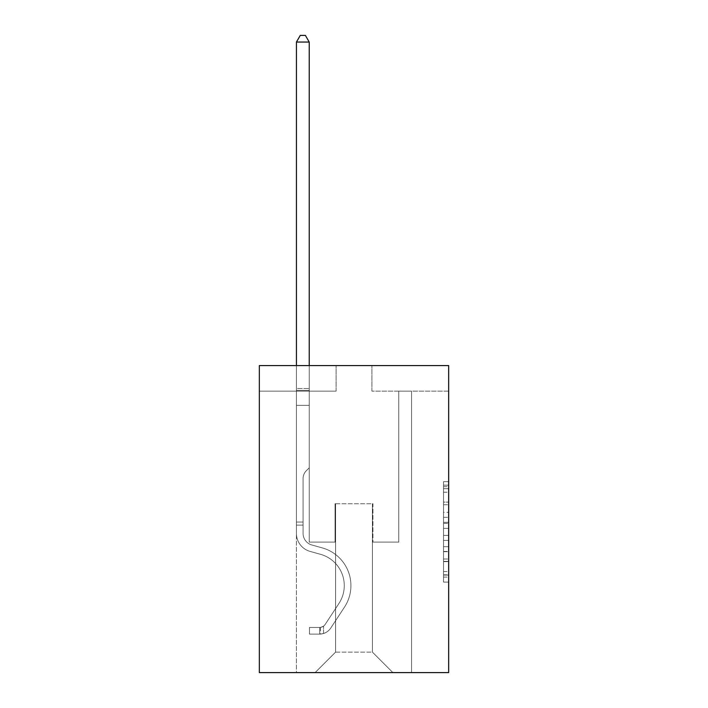 <?xml version="1.0" encoding="UTF-8"?>
<svg xmlns="http://www.w3.org/2000/svg" width="708" height="708" viewBox="0 0 708 708"><rect width="100%" height="100%" fill="white"/><g stroke="black" fill="none" stroke-linecap="round" stroke-linejoin="round"><path stroke-width="0.53" stroke-dasharray="3.54 2.66" d="M443.553 512.282L443.553 528.363L448.668 528.363L448.668 577.082L448.668 486.67L448.668 528.363L443.553 528.363L443.553 485.166L443.553 582.109L443.553 481.644L443.553 575.073L448.668 575.073L443.553 575.073L448.668 575.073L443.553 575.073L443.553 559.001L443.553 582.109L448.668 582.109L448.668 481.644L448.668 574.825L448.668 535.39L443.553 535.39L448.668 535.39L448.668 559.001L448.668 488.679L443.553 488.679L448.668 488.679L448.668 582.109L448.668 486.67L448.668 582.109L443.553 582.109L443.553 481.644L448.668 481.644L448.668 486.67L448.668 481.644L448.668 486.67L448.668 481.644L448.668 485.166L448.668 481.644L443.553 481.644L443.553 488.679L448.668 488.679L443.553 488.679L443.553 512.282L448.668 512.282M448.668 522.336L448.668 517.309L448.668 522.336L443.553 522.336L443.553 502.114L443.553 561.639L443.553 546.691L448.668 546.691L443.553 546.691L443.553 582.109L448.668 582.109L443.553 582.109L448.668 582.109L443.553 582.109L443.553 481.644L448.668 481.644L443.553 481.644L448.668 481.644L443.553 481.644L443.553 522.336L448.668 522.336M448.668 365.567L448.668 672.6L259.332 672.6L259.332 365.567L336.088 365.567L259.332 365.567L259.332 391.152L336.088 391.152L259.332 391.152L259.332 365.567L448.668 365.567L371.912 365.567L448.668 365.567L448.668 391.152L448.668 365.567M296.431 672.6L411.569 672.6L411.569 391.152L398.772 391.152L411.569 391.152L398.772 391.152L411.569 391.152L398.772 391.152L411.569 391.152L398.772 391.152L411.569 391.152L398.772 391.152L411.569 391.152L398.772 391.152L411.569 391.152L398.772 391.152L411.569 391.152L411.569 672.6L411.569 391.152L411.569 672.6L411.569 391.152L411.569 672.6L411.569 391.152L411.569 672.6L411.569 391.152L411.569 672.6L411.569 391.152L411.569 672.6L411.569 391.152L411.569 672.6L296.431 672.6L315.113 672.6L296.431 672.6L315.113 672.6L296.431 672.6L315.113 672.6L296.431 672.6L315.113 672.6L296.431 672.6L315.113 672.6L296.431 672.6L315.113 672.6L296.431 672.6L296.431 391.152L309.228 391.152L296.431 391.152L309.228 391.152L296.431 391.152L309.228 391.152L296.431 391.152L309.228 391.152L296.431 391.152L309.228 391.152L296.431 391.152L309.228 391.152L296.431 391.152L309.228 391.152L296.431 391.152L296.431 672.6M448.668 391.152L371.912 391.152L448.668 391.152M335.574 652.13L335.574 503.733L335.574 652.13L335.574 503.733L372.426 503.733L372.426 652.13L335.574 652.13L315.113 672.6L335.574 652.13L335.574 503.733L335.574 652.13L335.574 503.733L335.07 503.733L335.07 542.107L309.228 542.107L309.228 391.152L309.228 542.107L309.228 391.152L309.228 542.107L309.228 391.152L309.228 542.107L309.228 391.152L309.228 542.107L309.228 391.152L309.228 542.107L309.228 391.152L309.228 542.107L309.228 391.152L309.228 542.107L335.07 542.107L309.228 542.107L335.07 542.107L309.228 542.107L335.07 542.107L309.228 542.107L335.07 542.107L309.228 542.107L335.07 542.107L309.228 542.107L335.07 542.107L309.228 542.107L335.07 542.107L335.07 503.733L335.07 542.107L335.07 503.733L335.07 542.107L335.07 503.733L335.07 542.107L335.07 503.733L335.07 542.107L335.07 503.733L335.07 542.107L335.07 503.733L335.07 542.107L335.07 503.733L335.574 503.733L335.07 503.733L335.574 503.733L335.07 503.733L335.574 503.733L335.07 503.733L335.574 503.733L335.07 503.733L335.574 503.733L335.07 503.733L335.574 503.733L335.07 503.733L335.574 503.733L335.574 652.13L315.113 672.6L335.574 652.13L335.574 503.733L335.574 652.13L315.113 672.6L335.574 652.13L335.574 503.733L335.574 652.13L315.113 672.6L335.574 652.13L335.574 503.733L335.574 652.13L315.113 672.6L335.574 652.13L335.574 503.733L335.574 652.13L315.113 672.6L335.574 652.13L315.113 672.6L335.574 652.13L372.426 652.13L372.426 503.733L372.426 652.13L392.887 672.6L372.426 652.13L372.426 503.733L372.426 652.13L392.887 672.6L372.426 652.13L372.426 503.733L372.426 652.13L392.887 672.6L372.426 652.13L372.426 503.733L372.426 652.13L392.887 672.6L372.426 652.13L372.426 503.733L372.426 652.13L392.887 672.6L372.426 652.13L372.426 503.733L372.426 652.13L392.887 672.6L372.426 652.13L372.426 503.733L372.426 652.13L392.887 672.6L372.426 652.13L372.426 503.733L335.574 503.733L335.574 652.13L315.113 672.6L335.574 652.13M372.93 503.733L372.426 503.733L372.93 503.733L372.426 503.733L372.93 503.733L372.426 503.733L372.93 503.733L372.426 503.733L372.93 503.733L372.426 503.733L372.93 503.733L372.426 503.733L372.93 503.733L372.426 503.733L372.93 503.733L372.93 542.107L372.93 503.733M392.887 672.6L372.426 652.13L392.887 672.6M371.912 391.152L371.912 365.567L371.912 391.152M336.088 391.152L336.088 365.567L336.088 391.152M398.772 391.152L398.772 542.107L372.93 542.107L398.772 542.107L372.93 542.107L398.772 542.107L372.93 542.107L398.772 542.107L372.93 542.107L398.772 542.107L372.93 542.107L398.772 542.107L372.93 542.107L398.772 542.107L372.93 542.107L398.772 542.107L398.772 391.152M443.553 528.363L448.668 528.363L443.553 528.363M443.553 485.166L443.553 481.644L443.553 485.166L448.668 485.166L443.553 485.166M443.553 561.382L443.553 540.416L443.553 561.382L448.668 561.382L443.553 561.382M443.553 540.416L443.553 535.39L448.668 535.39L443.553 535.39L443.553 540.416L448.668 540.416L443.553 540.416M443.553 502.114L443.553 488.679L443.553 502.114L448.668 502.114L443.553 502.114M443.553 481.644L448.668 481.644L443.553 481.644L443.553 486.67L443.553 481.644L448.668 481.644M443.553 582.109L448.668 582.109L443.553 582.109L443.553 577.082L443.553 582.109M303.086 522.053L303.086 525.124L296.431 525.124L296.431 522.053L296.431 533.416L296.431 42.055L296.431 405.374L296.431 42.055L309.228 42.055L309.228 388.488L309.228 42.055L296.431 42.055L300.272 35.4L305.387 35.4L300.272 35.4L296.431 42.055L296.431 405.374L296.431 42.055L309.228 42.055L305.387 35.4L309.228 42.055L309.228 405.374L296.431 405.374L296.431 388.488L296.431 405.374L309.228 405.374L309.228 467.811L306.343 470.696A11.116 11.116 0 0 0 303.086 478.555A11.116 11.116 0 0 1 306.343 470.696L309.228 467.811L309.228 42.055L296.431 42.055L300.272 35.4L305.387 35.4L300.272 35.4L296.431 42.055L296.431 388.488L296.431 42.055L309.228 42.055L305.387 35.4L309.228 42.055L309.228 405.374L296.431 405.374L296.431 533.416A18.682 18.682 0 0 0 310.095 551.408A18.682 18.682 0 0 1 296.431 533.416L296.431 405.374L309.228 405.374L309.228 467.811L306.343 470.696A11.116 11.116 0 0 0 303.086 478.555A11.116 11.116 0 0 1 306.343 470.696L309.228 467.811L309.228 42.055L296.431 42.055L300.272 35.4L305.387 35.4L300.272 35.4L296.431 42.055L296.431 390.4L296.431 42.055L309.228 42.055L305.387 35.4L309.228 42.055L309.228 405.374L296.431 405.374L296.431 533.416A18.682 18.682 0 0 0 310.095 551.408A18.682 18.682 0 0 1 296.431 533.416L296.431 405.374L309.228 405.374L309.228 467.811L306.343 470.696A11.116 11.116 0 0 0 303.086 478.555A11.116 11.116 0 0 1 306.343 470.696L309.228 467.811L309.228 42.055L296.431 42.055L300.272 35.4L305.387 35.4L300.272 35.4L296.431 42.055L296.431 533.416A18.682 18.682 0 0 0 310.095 551.408A18.682 18.682 0 0 1 296.431 533.416L296.431 405.374L309.228 405.374L309.228 467.811L306.343 470.696A11.116 11.116 0 0 0 303.086 478.555A11.116 11.116 0 0 1 306.343 470.696L309.228 467.811L309.228 405.374L296.431 405.374L296.431 533.416A18.682 18.682 0 0 0 310.095 551.408L320.503 554.311L310.095 551.408A18.682 18.682 0 0 1 296.431 533.416L296.431 405.374L309.228 405.374L309.228 390.4L309.228 467.811L306.343 470.696A11.116 11.116 0 0 0 303.086 478.555A11.116 11.116 0 0 1 306.343 470.696L309.228 467.811L309.228 405.374L296.431 405.374L296.431 533.416A18.682 18.682 0 0 0 310.095 551.408A18.682 18.682 0 0 1 296.431 533.416L296.431 405.374L309.228 405.374L309.228 388.488L309.228 467.811L306.343 470.696A11.116 11.116 0 0 0 303.086 478.555A11.116 11.116 0 0 1 306.343 470.696L309.228 467.811L309.228 405.374L296.431 405.374L296.431 533.416A18.682 18.682 0 0 0 310.095 551.408A18.682 18.682 0 0 1 296.431 533.416L296.431 405.374L309.228 405.374L309.228 42.055L305.387 35.4L309.228 42.055L309.228 467.811L306.343 470.696A11.116 11.116 0 0 0 303.086 478.555A11.116 11.116 0 0 1 306.343 470.696L309.228 467.811L309.228 405.374L296.431 405.374L296.431 533.416L296.431 525.124L303.086 525.124L303.086 522.053L296.431 522.053L303.086 522.053L303.086 533.416L303.086 478.555L303.086 533.416A12.027 12.027 0 0 0 311.883 545.001A12.027 12.027 0 0 1 303.086 533.416L303.086 478.555L303.086 533.416L303.086 522.053L296.431 522.053L303.086 522.053L303.086 533.416A12.027 12.027 0 0 0 311.883 545.001A12.027 12.027 0 0 1 303.086 533.416L303.086 478.555L303.086 533.416A12.027 12.027 0 0 0 311.883 545.001A12.027 12.027 0 0 1 303.086 533.416L303.086 478.555L303.086 533.416L303.086 522.053L296.431 522.053L303.086 522.053L303.086 533.416A12.027 12.027 0 0 0 311.883 545.001L322.29 547.904L311.883 545.001A12.027 12.027 0 0 1 303.086 533.416L303.086 478.555L303.086 533.416A12.027 12.027 0 0 0 311.883 545.001A12.027 12.027 0 0 1 303.086 533.416L303.086 478.555L303.086 533.416L303.086 522.053L296.431 522.053M319.715 634.12A13.558 13.558 0 0 0 330.795 627.996L344.513 607.083A39.144 39.144 0 0 0 322.29 547.904L311.883 545.001A12.027 12.027 0 0 1 303.086 533.416A12.027 12.027 0 0 0 311.883 545.001L322.29 547.904L311.883 545.001A12.027 12.027 0 0 1 303.086 533.416L303.086 478.555L303.086 533.416A12.027 12.027 0 0 0 311.883 545.001A12.027 12.027 0 0 1 303.086 533.416A12.027 12.027 0 0 0 311.883 545.001L322.29 547.904A39.144 39.144 0 0 1 344.513 607.083A39.144 39.144 0 0 0 322.29 547.904L311.883 545.001A12.027 12.027 0 0 1 303.086 533.416A12.027 12.027 0 0 0 311.883 545.001A12.027 12.027 0 0 1 303.086 533.416A12.027 12.027 0 0 0 311.883 545.001L322.29 547.904L311.883 545.001A12.027 12.027 0 0 1 303.086 533.416A12.027 12.027 0 0 0 311.883 545.001L322.29 547.904L311.883 545.001A12.027 12.027 0 0 1 303.086 533.416A12.027 12.027 0 0 0 311.883 545.001A12.027 12.027 0 0 1 303.086 533.416A12.027 12.027 0 0 0 311.883 545.001L322.29 547.904A39.144 39.144 0 0 1 344.513 607.083A39.144 39.144 0 0 0 322.29 547.904L311.883 545.001A12.027 12.027 0 0 1 303.086 533.416A12.027 12.027 0 0 0 311.883 545.001L322.29 547.904A39.144 39.144 0 0 1 344.513 607.083L330.795 627.996L344.513 607.083A39.144 39.144 0 0 0 322.29 547.904L311.883 545.001L322.29 547.904A39.144 39.144 0 0 1 344.513 607.083A39.144 39.144 0 0 0 322.29 547.904L311.883 545.001L322.29 547.904A39.144 39.144 0 0 1 344.513 607.083A39.144 39.144 0 0 0 322.29 547.904L311.883 545.001L322.29 547.904A39.144 39.144 0 0 1 344.513 607.083L330.795 627.996L344.513 607.083A39.144 39.144 0 0 0 322.29 547.904L311.883 545.001L322.29 547.904A39.144 39.144 0 0 1 344.513 607.083A39.144 39.144 0 0 0 322.29 547.904A39.144 39.144 0 0 1 344.513 607.083L330.795 627.996A13.558 13.558 0 0 1 323.556 633.483A13.558 13.558 0 0 0 330.795 627.996L344.513 607.083A39.144 39.144 0 0 0 322.29 547.904A39.144 39.144 0 0 1 344.513 607.083A39.144 39.144 0 0 0 322.29 547.904A39.144 39.144 0 0 1 344.513 607.083L330.795 627.996L344.513 607.083A39.144 39.144 0 0 0 322.29 547.904A39.144 39.144 0 0 1 344.513 607.083L330.795 627.996L344.513 607.083A39.144 39.144 0 0 0 322.29 547.904A39.144 39.144 0 0 1 344.513 607.083A39.144 39.144 0 0 0 322.29 547.904A39.144 39.144 0 0 1 344.513 607.083L330.795 627.996A13.558 13.558 0 0 1 323.556 633.483C319.609 634.324 319.609 634.324 323.556 633.483C319.609 634.324 319.609 634.324 323.556 633.483A13.558 13.558 0 0 0 330.795 627.996L344.513 607.083A39.144 39.144 0 0 0 322.29 547.904A39.144 39.144 0 0 1 344.513 607.083L330.795 627.996A13.558 13.558 0 0 1 323.556 633.483C319.609 634.324 319.609 634.324 323.556 633.483C319.609 634.324 319.609 634.324 323.556 633.483A13.558 13.558 0 0 0 330.795 627.996L344.513 607.083L330.795 627.996A13.558 13.558 0 0 1 323.556 633.483C319.609 634.324 319.609 634.324 323.556 633.483C319.609 634.324 319.609 634.324 323.556 633.483A13.558 13.558 0 0 0 330.795 627.996L344.513 607.083L330.795 627.996A13.558 13.558 0 0 1 323.556 633.483C319.609 634.324 319.609 634.324 323.556 633.483C319.609 634.324 319.609 634.324 323.556 633.483A13.558 13.558 0 0 0 330.795 627.996L344.513 607.083L330.795 627.996A13.558 13.558 0 0 1 323.556 633.483C319.609 634.324 319.609 634.324 323.556 633.483C319.609 634.324 319.609 634.324 323.556 633.483A13.558 13.558 0 0 0 330.795 627.996L344.513 607.083L330.795 627.996A13.558 13.558 0 0 1 323.556 633.483C319.609 634.324 319.609 634.324 323.556 633.483C319.609 634.324 319.609 634.324 323.556 633.483A13.558 13.558 0 0 0 330.795 627.996A13.558 13.558 0 0 1 319.715 634.12L319.715 627.465A6.912 6.912 0 0 0 325.238 624.35L338.955 603.437A32.497 32.497 0 0 0 320.503 554.311L310.095 551.408L320.503 554.311A32.497 32.497 0 0 1 338.955 603.437A32.497 32.497 0 0 0 320.503 554.311L310.095 551.408A18.682 18.682 0 0 1 296.431 533.416A18.682 18.682 0 0 0 310.095 551.408A18.682 18.682 0 0 1 296.431 533.416A18.682 18.682 0 0 0 310.095 551.408L320.503 554.311L310.095 551.408A18.682 18.682 0 0 1 296.431 533.416A18.682 18.682 0 0 0 310.095 551.408A18.682 18.682 0 0 1 296.431 533.416A18.682 18.682 0 0 0 310.095 551.408L320.503 554.311L310.095 551.408A18.682 18.682 0 0 1 296.431 533.416A18.682 18.682 0 0 0 310.095 551.408L320.503 554.311A32.497 32.497 0 0 1 338.955 603.437A32.497 32.497 0 0 0 320.503 554.311L310.095 551.408A18.682 18.682 0 0 1 296.431 533.416A18.682 18.682 0 0 0 310.095 551.408A18.682 18.682 0 0 1 296.431 533.416A18.682 18.682 0 0 0 310.095 551.408L320.503 554.311L310.095 551.408A18.682 18.682 0 0 1 296.431 533.416A18.682 18.682 0 0 0 310.095 551.408L320.503 554.311A32.497 32.497 0 0 1 338.955 603.437L325.238 624.35L338.955 603.437A32.497 32.497 0 0 0 320.503 554.311L310.095 551.408L320.503 554.311A32.497 32.497 0 0 1 338.955 603.437A32.497 32.497 0 0 0 320.503 554.311L310.095 551.408L320.503 554.311A32.497 32.497 0 0 1 338.955 603.437A32.497 32.497 0 0 0 320.503 554.311L310.095 551.408L320.503 554.311A32.497 32.497 0 0 1 338.955 603.437L325.238 624.35L338.955 603.437A32.497 32.497 0 0 0 320.503 554.311L310.095 551.408L320.503 554.311A32.497 32.497 0 0 1 338.955 603.437A32.497 32.497 0 0 0 320.503 554.311A32.497 32.497 0 0 1 338.955 603.437L325.238 624.35A6.912 6.912 0 0 1 323.556 626.12C319.68 627.908 319.68 627.908 323.556 626.12C319.68 627.908 319.68 627.908 323.556 626.12A6.912 6.912 0 0 0 325.238 624.35L338.955 603.437A32.497 32.497 0 0 0 320.503 554.311A32.497 32.497 0 0 1 338.955 603.437A32.497 32.497 0 0 0 320.503 554.311A32.497 32.497 0 0 1 338.955 603.437L325.238 624.35L338.955 603.437A32.497 32.497 0 0 0 320.503 554.311A32.497 32.497 0 0 1 338.955 603.437L325.238 624.35L338.955 603.437A32.497 32.497 0 0 0 320.503 554.311A32.497 32.497 0 0 1 338.955 603.437A32.497 32.497 0 0 0 320.503 554.311A32.497 32.497 0 0 1 338.955 603.437L325.238 624.35A6.912 6.912 0 0 1 323.556 626.12C319.68 627.908 319.68 627.908 323.556 626.12C319.68 627.908 319.68 627.908 323.556 626.12A6.912 6.912 0 0 0 325.238 624.35L338.955 603.437A32.497 32.497 0 0 0 320.503 554.311A32.497 32.497 0 0 1 338.955 603.437L325.238 624.35A6.912 6.912 0 0 1 323.556 626.12C319.68 627.908 319.68 627.908 323.556 626.12C319.68 627.908 319.68 627.908 323.556 626.12A6.912 6.912 0 0 0 325.238 624.35L338.955 603.437L325.238 624.35A6.912 6.912 0 0 1 323.556 626.12C319.68 627.908 319.68 627.908 323.556 626.12C319.68 627.908 319.68 627.908 323.556 626.12A6.912 6.912 0 0 0 325.238 624.35L338.955 603.437L325.238 624.35A6.912 6.912 0 0 1 323.556 626.12C319.68 627.908 319.68 627.908 323.556 626.12C319.68 627.908 319.68 627.908 323.556 626.12A6.912 6.912 0 0 0 325.238 624.35L338.955 603.437L325.238 624.35A6.912 6.912 0 0 1 323.556 626.12C319.68 627.908 319.68 627.908 323.556 626.12C319.68 627.908 319.68 627.908 323.556 626.12A6.912 6.912 0 0 0 325.238 624.35L338.955 603.437L325.238 624.35A6.912 6.912 0 0 1 323.556 626.12C319.68 627.908 319.68 627.908 323.556 626.12C319.68 627.908 319.68 627.908 323.556 626.12A6.912 6.912 0 0 0 325.238 624.35A6.912 6.912 0 0 1 319.715 627.465L319.715 634.12L309.476 634.12L319.715 634.12A13.558 13.558 0 0 0 330.795 627.996A13.558 13.558 0 0 1 319.715 634.12L319.715 627.465L309.476 627.465L319.715 627.465A6.912 6.912 0 0 0 325.238 624.35A6.912 6.912 0 0 1 319.715 627.465L319.715 634.12L309.476 634.12L309.476 627.465L309.476 634.12L319.715 634.12A13.558 13.558 0 0 0 330.795 627.996A13.558 13.558 0 0 1 319.715 634.12L319.715 627.465L309.476 627.465L319.715 627.465A6.912 6.912 0 0 0 325.238 624.35A6.912 6.912 0 0 1 319.715 627.465L319.715 634.12L309.476 634.12L309.476 627.465L309.476 634.12L319.715 634.12A13.558 13.558 0 0 0 330.795 627.996A13.558 13.558 0 0 1 319.715 634.12L319.715 627.465L309.476 627.465L319.715 627.465A6.912 6.912 0 0 0 325.238 624.35A6.912 6.912 0 0 1 319.715 627.465L319.715 634.12L309.476 634.12L309.476 627.465L309.476 634.12L319.715 634.12A13.558 13.558 0 0 0 330.795 627.996A13.558 13.558 0 0 1 319.715 634.12L319.715 627.465L309.476 627.465L319.715 627.465A6.912 6.912 0 0 0 325.238 624.35A6.912 6.912 0 0 1 319.715 627.465L319.715 634.12L309.476 634.12L309.476 627.465L309.476 634.12L319.715 634.12A13.558 13.558 0 0 0 330.795 627.996A13.558 13.558 0 0 1 319.715 634.12L319.715 627.465L309.476 627.465L319.715 627.465A6.912 6.912 0 0 0 325.238 624.35A6.912 6.912 0 0 1 319.715 627.465L319.715 634.12L309.476 634.12L309.476 627.465L309.476 634.12L319.715 634.12A13.558 13.558 0 0 0 330.795 627.996A13.558 13.558 0 0 1 319.715 634.12L319.715 627.465L309.476 627.465L319.715 627.465A6.912 6.912 0 0 0 325.238 624.35A6.912 6.912 0 0 1 319.715 627.465L319.715 634.12L309.476 634.12L309.476 627.465L309.476 634.12L319.715 634.12M296.431 365.567L296.431 42.055L309.228 42.055L296.431 42.055L300.272 35.4L305.387 35.4L300.272 35.4L296.431 42.055L296.431 388.488L296.431 42.055L309.228 42.055L305.387 35.4L309.228 42.055L309.228 388.488L309.228 42.055L296.431 42.055L300.272 35.4L305.387 35.4L300.272 35.4L296.431 42.055L309.228 42.055L305.387 35.4L309.228 42.055L309.228 365.567M309.476 627.465L319.458 627.465L309.476 627.465L309.476 634.12L309.476 627.465M296.431 388.488L296.431 390.4L296.431 388.488L309.228 388.488L296.431 388.488M323.556 633.483C319.609 634.324 319.609 634.324 323.556 633.483C319.609 634.324 319.609 634.324 323.556 633.483L323.556 626.12L323.556 633.483M309.228 42.055L305.387 35.4L300.272 35.4L296.431 42.055M443.553 559.001L448.668 559.001L443.553 559.001M443.553 551.461L448.668 551.461M443.553 504.751L448.668 504.751L443.553 504.751M443.553 486.67L448.668 486.67M443.553 577.082L448.668 577.082M443.553 571.56L448.668 571.56M443.553 492.193L448.668 492.193M443.553 523.336L448.668 523.336L443.553 523.336M443.553 551.718L448.668 551.718L443.553 551.718M443.553 561.639L448.668 561.639L443.553 561.639M443.553 517.309L448.668 517.309L443.553 517.309M296.431 390.4L309.228 390.4L296.431 390.4M303.086 525.124L296.431 525.124L303.086 525.124M443.553 574.825L448.668 574.825M443.553 575.073L448.668 575.073M443.553 488.679L448.668 488.679M320.485 627.385L320.485 634.076"/><path stroke-width="1.06" d="M448.668 365.567L448.668 672.6L259.332 672.6L259.332 365.567L448.668 365.567M309.228 365.567L309.228 42.055L296.431 42.055L296.431 365.567M296.431 42.055L300.272 35.4L305.387 35.4L309.228 42.055"/></g></svg>
